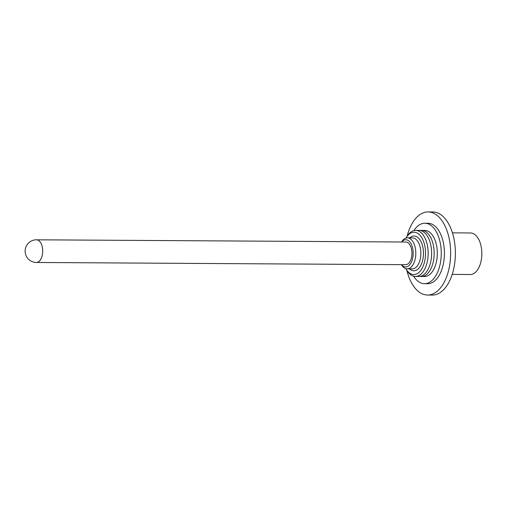 <?xml version="1.0" encoding="UTF-8"?>
<svg xmlns="http://www.w3.org/2000/svg" width="507" height="507" viewBox="0 0 507 507"><rect width="100%" height="100%" fill="white"/><g stroke="black" fill="none" stroke-linecap="round" stroke-linejoin="round"><path stroke-width="0.76" d="M36.396 262.468L405.651 264.686A11.331 6.23 -89.7 0 0 411.842 255.3A11.331 6.23 -89.7 0 0 407.85 242.676A11.331 6.23 -89.7 0 0 405.784 242.023L36.529 239.805A11.331 11.331 0 0 0 25.35 248.912A11.331 11.331 0 0 0 36.396 262.468A11.331 6.23 -89.7 0 0 42.315 254.932A11.331 6.23 -89.7 0 0 38.595 240.457A11.331 6.23 -89.7 0 0 36.529 239.805M420.1 276.366A23.043 12.662 -89.7 0 0 421.361 276.492A23.043 12.662 -89.7 0 0 433.954 257.404A23.043 12.662 -89.7 0 0 425.836 231.737A23.043 12.662 -89.7 0 0 421.64 230.406A23.043 12.662 -89.7 0 0 420.373 230.514M421.361 276.492L424.517 276.511A23.043 12.662 -89.7 0 0 437.11 257.423A23.043 12.662 -89.7 0 0 428.992 231.756A23.043 12.662 -89.7 0 0 424.79 230.425L421.64 230.406M401.519 264.66A13.6 7.472 -89.7 0 0 403.16 266.162A13.6 7.472 -89.7 0 0 412.742 257.911A13.6 7.472 -89.7 0 0 408.281 240.54A13.6 7.472 -89.7 0 0 401.658 241.997M401.424 264.66L401.626 264.996A15.489 8.511 -89.7 0 0 404.383 267.956A15.489 8.511 -89.7 0 0 407.203 268.849A15.489 8.511 -89.7 0 0 415.67 256.022A15.489 8.511 -89.7 0 0 410.214 238.772A15.489 8.511 -89.7 0 0 407.387 237.872A15.489 8.511 -89.7 0 0 401.766 241.662L401.557 241.997M407.203 268.849L412.254 268.881A15.489 8.511 -89.7 0 0 420.721 256.054A15.489 8.511 -89.7 0 0 415.265 238.803A15.489 8.511 -89.7 0 0 412.438 237.903L407.387 237.872M409.504 268.862A17.377 9.551 -89.7 0 0 410.651 269.775A17.377 9.551 -89.7 0 0 422.895 259.229A17.377 9.551 -89.7 0 0 417.198 237.029A17.377 9.551 -89.7 0 0 409.688 237.891M405.79 268.628A21.155 11.623 -89.7 0 0 406.183 269.293A21.155 11.623 -89.7 0 0 409.941 273.33A21.155 11.623 -89.7 0 0 424.847 260.497A21.155 11.623 -89.7 0 0 417.907 233.474A21.155 11.623 -89.7 0 0 406.373 237.422A21.155 11.623 -89.7 0 0 405.974 238.081M406.183 269.293L407.07 270.719A23.043 12.662 -89.7 0 0 411.164 275.124A23.043 12.662 -89.7 0 0 415.366 276.454A23.043 12.662 -89.7 0 0 427.959 257.372A23.043 12.662 -89.7 0 0 419.84 231.705A23.043 12.662 -89.7 0 0 415.639 230.368A23.043 12.662 -89.7 0 0 407.279 236.002L406.373 237.422M415.366 276.454L418.833 276.473A23.043 12.662 -89.7 0 0 431.432 257.391A23.043 12.662 -89.7 0 0 423.313 231.724A23.043 12.662 -89.7 0 0 419.112 230.387L415.639 230.368M452.447 232.859L470.54 232.967A20.774 11.42 90.3 0 1 474.33 234.171A20.774 11.42 90.3 0 1 481.65 257.309A20.774 11.42 90.3 0 1 470.293 274.515L452.193 274.407M406.887 270.427A41.555 22.834 -89.7 0 0 419.986 292.634A41.555 22.834 -89.7 0 0 427.559 295.036A41.555 22.834 -89.7 0 0 450.279 260.623A41.555 22.834 -89.7 0 0 435.633 214.341A41.555 22.834 -89.7 0 0 428.06 211.932A41.555 22.834 -89.7 0 0 407.096 236.294M428.06 211.932L432.794 211.964A41.555 22.834 90.3 0 1 440.368 214.366A41.555 22.834 90.3 0 1 455.013 260.655A41.555 22.834 90.3 0 1 432.294 295.068L427.559 295.036M413.636 276.226A30.224 16.604 -89.7 0 0 418.966 281.936A30.224 16.604 -89.7 0 0 424.473 283.686A30.224 16.604 -89.7 0 0 440.995 258.659A30.224 16.604 -89.7 0 0 430.342 224.994A30.224 16.604 -89.7 0 0 424.834 223.245A30.224 16.604 -89.7 0 0 413.908 230.577M424.834 223.245L427.99 223.264A30.224 16.604 90.3 0 1 433.498 225.013A30.224 16.604 90.3 0 1 444.151 258.678A30.224 16.604 90.3 0 1 427.629 283.705L424.473 283.686"/></g></svg>

